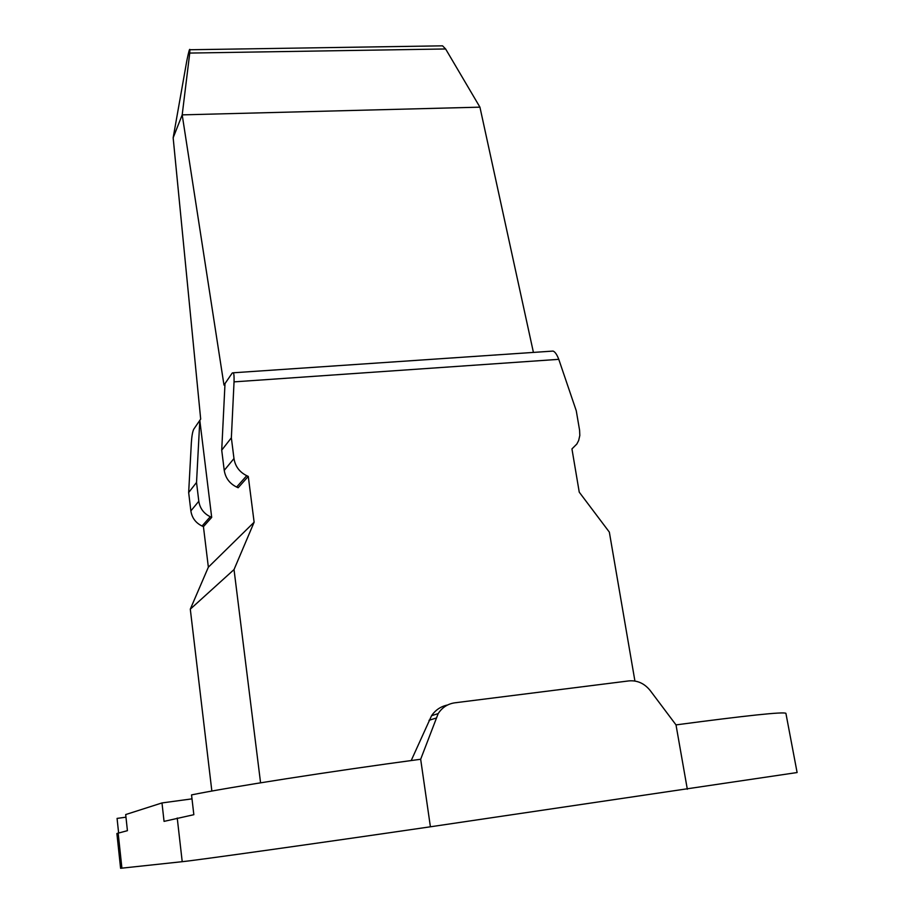 <?xml version="1.0" encoding="UTF-8"?>
<svg xmlns="http://www.w3.org/2000/svg" width="914" height="914" viewBox="0 0 914 914"><rect width="100%" height="100%" fill="white"/><g stroke="black" fill="none" stroke-linecap="round" stroke-linejoin="round"><path stroke-width="1.37" d="M161.984 802.938L164.052 821.378L193.837 814.694L191.54 794.906C227.7 787.445 331.405 771.21 420.668 759.26L430.403 826.793C319.203 843.062 194.602 860.531 182.217 861.685L120.591 868.289L116.889 833.499L127.423 830.677L125.686 814.557L161.984 802.938L192.009 798.859M430.403 826.793L797.111 772.536L785.903 713.32C783.618 711.629 746.978 715.491 676.006 724.893L650.311 690.676C644.496 683.421 637.344 680.165 628.843 680.907L454.784 702.82C447.734 703.849 442.205 707.436 438.194 713.583L420.668 759.26M411.209 760.539L431.557 715.708C435.487 709.984 440.822 706.419 447.586 704.991M118.614 832.917L117.072 818.407L125.972 817.185M225.004 383.594L221.714 450.179L231.356 437.817L234.041 381.869C234.213 376.625 233.961 373.598 233.298 372.798L232.27 372.981L223.987 385.068L182.194 114.867L173.157 137.797L200.68 419.092L193.791 429.157C192.614 431.419 191.791 435.978 191.346 442.833L188.661 492.543L190.866 510.903C191.94 517.838 195.665 522.877 202.051 526.018L203.434 526.647L208.358 567.183L190.295 609.158L211.854 791.056M550.834 351.227L553.061 351.079C555.015 351.753 556.923 354.506 558.774 359.339L576.266 410.774L579.59 430.266L579.807 435.487L578.676 440.468L576.848 444.021L571.947 448.923L579.248 492.166L609.341 532.108L634.922 681.033M533.422 352.404L479.93 107.155L445.621 48.968L189.746 53.069L189.895 49.744C189.678 48.065 188.638 51.824 186.764 61.032L173.157 137.797M210.277 516.741L211.694 517.393L199.812 420.36L196.533 482.455L198.806 501.26C199.915 508.355 203.742 513.508 210.277 516.741L202.051 526.018M203.434 526.647L211.694 517.393M188.661 492.543L196.533 482.455M231.356 437.817L233.973 458.542C235.241 466.369 239.479 472.081 246.711 475.691L248.277 476.4L238.154 487.745L236.623 487.048C229.585 483.552 225.461 477.988 224.238 470.367L221.714 450.179M248.277 476.4L254.126 522.214L208.358 567.183M479.93 107.155L182.194 114.867L189.746 53.069M441.165 45.86L442.559 45.837L445.621 48.968M260.57 782.807L234.03 569.571L254.126 522.214M190.295 609.158L234.03 569.571M177.236 818.019L182.217 861.685M676.006 724.893L687.328 789.262M429.009 720.312L435.967 718.118M190.866 510.903L198.806 501.26M234.041 381.869L558.774 359.339M118.157 833.031L121.916 868.197M246.711 475.691L236.623 487.048M233.973 458.542L224.238 470.367M431.579 715.708L438.194 713.583M442.559 45.837L189.895 49.744M233.298 372.786L553.061 351.079"/></g></svg>
